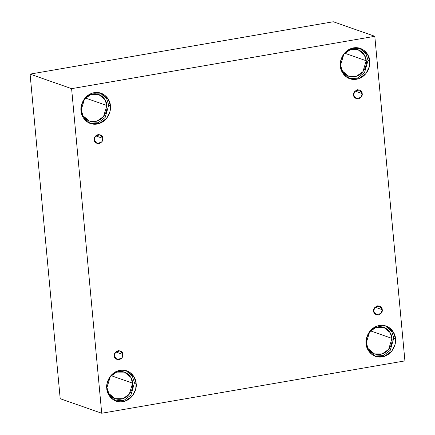 <?xml version="1.0" encoding="UTF-8"?>
<svg xmlns="http://www.w3.org/2000/svg" width="435" height="435" viewBox="0 0 435 435"><rect width="100%" height="100%" fill="white"/><g stroke="black" fill="none" stroke-linecap="round" stroke-linejoin="round"><path stroke-width="0.65" d="M94.281 139.863L97.016 143.55L101.73 142.055L102.845 138.384L95.684 135.872L102.845 138.384C103.291 140.51 102.007 142.283 98.99 143.708C95.809 143.354 94.243 142.071 94.281 139.863C93.84 137.737 95.124 135.965 98.141 134.54C101.322 134.893 102.888 136.177 102.845 138.384L100.115 134.698L95.401 136.193L94.281 139.863M114.329 355.95L117.058 359.636L121.778 358.141L122.893 354.471L115.726 351.964L122.893 354.471C123.339 356.597 122.05 358.375 119.038 359.794C115.857 359.44 114.285 358.163 114.329 355.95C113.883 353.829 115.172 352.051 118.184 350.626C121.365 350.98 122.936 352.263 122.893 354.471L120.163 350.789L115.444 352.279L114.329 355.95M373.67 311.166L376.4 314.853L381.12 313.358L382.234 309.687L375.068 307.181L382.234 309.687C382.68 311.813 381.392 313.591 378.379 315.011C375.198 314.657 373.627 313.379 373.67 311.166C373.225 309.046 374.513 307.268 377.526 305.843C380.707 306.196 382.278 307.48 382.234 309.687L379.505 306.006L374.785 307.496L373.67 311.166M353.622 95.08L356.357 98.767L361.072 97.271L362.186 93.601L355.025 91.089L362.186 93.601C362.632 95.727 361.349 97.5 358.331 98.924C355.15 98.571 353.584 97.288 353.622 95.08C353.182 92.954 354.465 91.181 357.483 89.757C360.664 90.11 362.23 91.394 362.186 93.601L359.457 89.915L354.742 91.41L353.622 95.08M106.787 388.526L108.978 395.263L116.15 401.157L124.992 401.184L132.322 396.035L135.709 389.189L136.144 383.452L134.469 382.865L130.919 395.1L123.997 400.352L115.319 400.836L123.997 400.352L130.919 395.1L134.469 382.865L132.457 376.427L125.938 370.555L132.457 376.427L134.469 382.865L136.144 383.452C137.161 387.949 133.768 399.613 122.926 401.706C112.04 403.365 106.624 393.224 106.787 388.526C105.77 384.029 109.163 372.365 120.006 370.272C130.891 368.614 136.307 378.754 136.144 383.452L133.958 376.715L126.786 370.816L117.939 370.794L110.61 375.943L107.222 382.789L106.787 388.526M106.945 387.618L108.859 393.517L115.139 398.678L122.877 398.699L129.287 394.192L132.631 383.181L111.142 375.65L132.631 383.181L130.718 377.286L124.443 372.126L116.705 372.104L110.294 376.612L106.945 387.618C106.053 383.686 109.022 373.48 118.516 371.648C128.037 370.196 132.778 379.07 132.631 383.181C133.523 387.117 130.554 397.324 121.066 399.151C111.539 400.608 106.803 391.728 106.945 387.618M81.03 110.881L83.221 117.624L90.393 123.518L99.234 123.545L106.564 118.396L109.952 111.545L110.392 105.814L108.712 105.227L105.161 117.461L98.239 122.713L89.566 123.197L98.239 122.713L105.161 117.461L108.712 105.227L106.706 98.788L100.18 92.911L106.706 98.788L108.712 105.227L110.392 105.814C111.403 110.305 108.016 121.974 97.168 124.062C86.282 125.726 80.866 115.579 81.03 110.881C80.013 106.385 83.406 94.721 94.254 92.633C105.139 90.969 110.555 101.116 110.392 105.814L108.201 99.071L101.029 93.177L92.182 93.15L84.858 98.299L81.465 105.15L81.03 110.881M81.187 109.979L83.107 115.873L89.382 121.033L97.119 121.055L103.53 116.553L106.879 105.542L85.385 98.005L106.879 105.542L104.96 99.642L98.685 94.487L90.948 94.46L84.537 98.968L81.187 109.979C80.301 106.042 83.27 95.836 92.758 94.009C102.285 92.552 107.021 101.431 106.879 105.542C107.766 109.473 104.797 119.679 95.308 121.512C85.782 122.964 81.046 114.09 81.187 109.979M340.371 66.098L342.562 72.841L349.735 78.735L358.576 78.762L365.906 73.613L369.293 66.762L369.734 61.03L368.053 60.443L364.503 72.678L357.581 77.93L348.908 78.414L357.581 77.93L364.503 72.678L368.053 60.443L366.042 54.005L359.522 48.127L366.042 54.005L368.053 60.443L369.734 61.03C370.745 65.522 367.352 77.191 356.51 79.279C345.624 80.943 340.208 70.796 340.371 66.098C339.354 61.601 342.747 49.938 353.595 47.85C364.481 46.186 369.897 56.332 369.734 61.03L367.542 54.288L360.37 48.394L351.523 48.367L344.199 53.516L340.806 60.367L340.371 66.098M340.529 65.196L342.448 71.09L348.723 76.25L356.461 76.272L362.872 71.77L366.221 60.759L344.727 53.222L366.221 60.759L364.302 54.859L358.027 49.704L350.289 49.677L343.878 54.185L340.529 65.196C339.643 61.259 342.611 51.053 352.1 49.226C361.621 47.768 366.362 56.648 366.221 60.759C367.107 64.69 364.138 74.896 354.65 76.729C345.124 78.18 340.387 69.306 340.529 65.196M366.129 343.742L368.314 350.479L375.492 356.374L384.333 356.401L391.663 351.252L395.051 344.406L395.486 338.669L393.811 338.082L390.26 350.316L383.333 355.569L374.66 356.053L383.333 355.569L390.26 350.316L393.811 338.082L391.799 331.644L385.274 325.772L391.799 331.644L393.811 338.082L395.486 338.669C396.502 343.166 393.109 354.829 382.267 356.923C371.381 358.581 365.965 348.44 366.129 343.742C365.112 339.246 368.505 327.582 379.347 325.489C390.233 323.83 395.649 333.971 395.486 338.669L393.3 331.932L386.122 326.032L377.281 326.011L369.951 331.16L366.564 338.006L366.129 343.742M366.286 342.834L368.2 348.734L374.475 353.894L382.218 353.916L388.629 349.408L391.973 338.397L370.484 330.866L391.973 338.397L390.059 332.503L383.784 327.343L376.047 327.321L369.636 331.829L366.286 342.834C365.395 338.903 368.363 328.697 377.857 326.864C387.378 325.413 392.12 334.287 391.973 338.397C392.865 342.334 389.896 352.54 380.407 354.367C370.881 355.825 366.145 346.945 366.286 342.834M333.286 21.75L374.801 36.301L404.914 360.892L101.714 413.25L71.606 88.658L374.801 36.301L333.286 21.75L30.086 74.108L71.606 88.658L30.086 74.108L60.199 398.699L101.714 413.25L60.199 398.699L30.086 74.108L333.286 21.75M404.914 360.892L374.801 36.301L71.606 88.658L101.714 413.25L404.914 360.892"/></g></svg>
